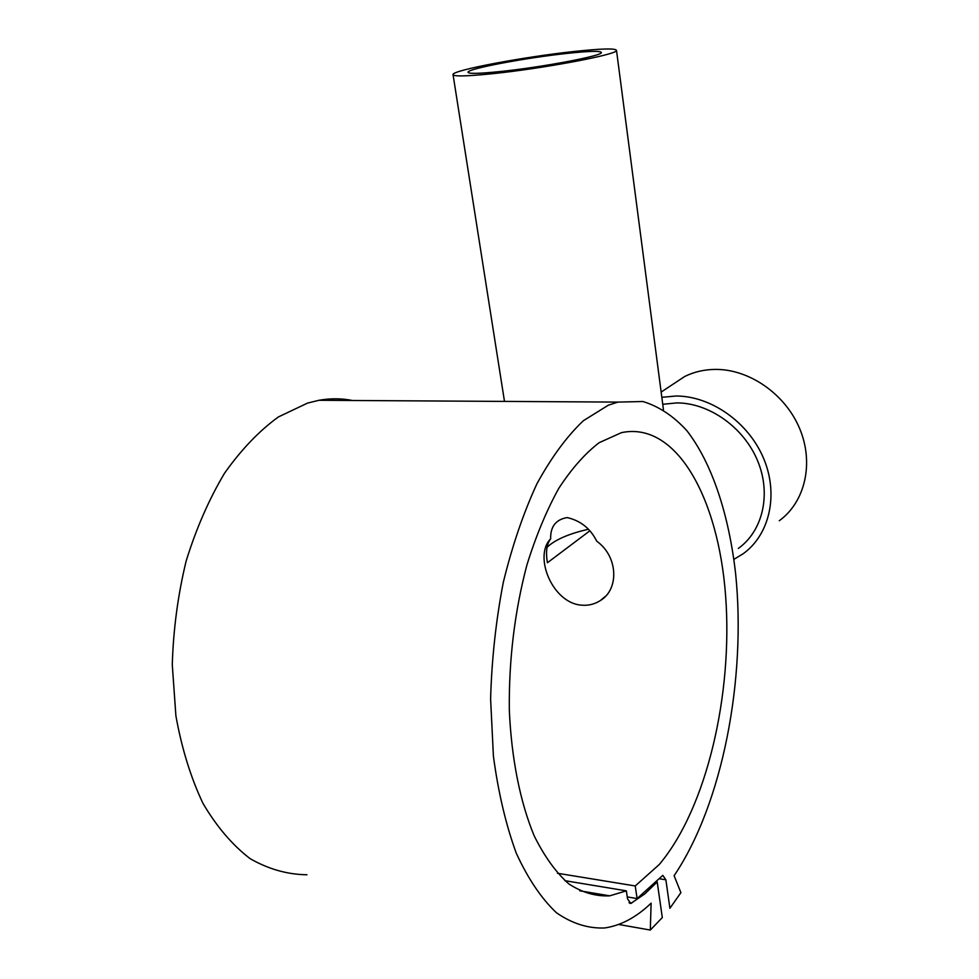 <?xml version="1.0" encoding="UTF-8"?>
<svg xmlns="http://www.w3.org/2000/svg" width="979" height="979" viewBox="0 0 979 979"><rect width="100%" height="100%" fill="white"/><g stroke="black" fill="none" stroke-linecap="round" stroke-linejoin="round"><path stroke-width="1.47" d="M661.828 397.315L676.048 396.005C711.06 395.981 748.494 422.292 763.608 458.405C778.868 494.493 769.665 534.681 743.196 553.722L733.907 559.352M671.337 385.334L684.713 376.487C694.087 371.861 704.305 369.499 715.368 369.401C749.314 369.095 785.354 394.096 799.721 428.716C814.21 463.312 805.044 502.117 779.247 520.755M662.734 404.29L676.93 402.895C709.261 402.956 743.734 427.333 757.562 460.668C771.525 493.967 762.886 530.997 738.313 548.436M656.273 881.822L657.203 881.969L662.306 917.592L650.301 930.05L651.121 903.176C636.338 917.335 620.845 925.596 604.655 927.97C588.134 928.643 572.042 923.552 556.402 912.722C541.338 898.477 527.95 878.616 516.251 853.137C505.874 824.722 498.25 792.378 493.404 756.094L490.601 698.884C491.727 659.283 495.961 620.466 503.292 582.407C512.25 545.768 523.471 512.861 536.981 483.687C551.434 457.315 566.89 436.328 583.374 420.713L608.277 405.22L617.957 402.1L642.897 401.512C658.83 406.346 673.454 416.026 686.781 430.564C712.076 463.128 728.939 514.636 735.645 573.951C746.316 678.508 722.869 803.343 674.103 875.728L680.907 892.64L669.905 908.279L665.879 879.803L662.783 875.361L637.096 898.575L635.236 885.958L557.455 873.256M306.953 874.761C287.471 874.541 268.527 869.168 250.134 858.669C232.451 845.146 216.726 826.717 202.983 803.404C190.758 777.546 181.727 748.348 175.89 715.784L172.28 664.655C173.32 629.362 177.945 594.816 186.157 560.991C196.265 528.427 209.065 499.155 224.558 473.187C241.201 449.691 259.129 430.944 278.342 416.968L307.553 403.091L318.958 400.289C330.437 398.257 341.598 398.318 352.464 400.497M573.829 51.52C601.791 48.522 616.024 48.167 616.513 50.48C617.578 54.469 543.149 68.554 492.29 73.719C465.698 76.411 452.592 76.619 452.996 74.367C454.085 69.937 524.487 56.794 573.829 51.52M564.907 880.684L626.352 890.841L609.721 895.834C595.709 896.519 582.052 892.542 568.762 883.866C555.937 872.436 544.422 856.454 534.216 835.907C520.167 802.156 511.405 758.48 509.313 709.897C508.811 659.626 514.673 611.324 526.898 565.018C535.917 536.064 546.527 510.524 558.752 488.411C571.601 468.708 585.075 453.461 599.172 442.679L621.445 432.657C676.256 421.043 718.329 497.711 725.586 595.501C733.051 693.401 706.985 807.944 659.234 864.543L635.236 885.958M596.762 541.24C618.092 556.292 619.438 589.37 600.249 600.629C594.681 604.129 588.709 605.658 582.321 605.206C552.707 604.006 533.139 556.182 550.651 538.842C550.333 526.641 555.815 519.555 567.122 517.573C580.571 520.644 590.447 528.538 596.762 541.24M566.829 53.429C589.542 50.994 601.057 50.724 601.387 52.609C602.097 55.889 541.717 67.306 500.33 71.528C478.535 73.743 467.766 73.939 468.035 72.091C468.757 68.506 526.457 57.724 566.829 53.429M589.676 530.948L547.408 562.754C545.597 551.948 546.674 543.981 550.651 538.842M547.053 547.285C555.032 539.747 568.75 533.751 588.22 529.309M627.258 896.923L637.096 898.575M626.352 890.841L627.551 898.906L630.831 903.433L644.733 893.949L657.203 881.969M618.642 924.457L650.301 930.05M659.075 878.726L665.879 879.803M629.007 902.662L631.724 903.115M617.957 402.1L318.958 400.289M663.444 409.687L616.513 50.48M609.721 895.834L579.776 890.804M605.401 596.346L600.249 600.629M504.491 401.414L453.093 74.942M684.713 376.487L661.143 392.077M630.831 903.433L629.754 903.25"/></g></svg>
